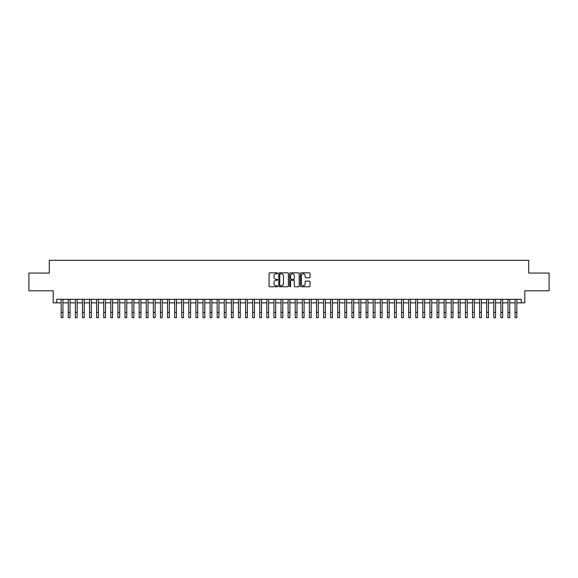 <?xml version="1.0" encoding="UTF-8"?>
<svg xmlns="http://www.w3.org/2000/svg" width="578" height="578" viewBox="0 0 578 578"><rect width="100%" height="100%" fill="white"/><g stroke="black" fill="none" stroke-linecap="round" stroke-linejoin="round"><path stroke-width="0.87" d="M277.65 273.322A0.484 0.484 0 0 0 277.165 272.838L269.767 272.838A0.694 0.694 0 0 0 269.073 273.531L269.073 286.067A0.694 0.694 0 0 0 269.767 286.76L277.165 286.76A0.484 0.484 0 0 0 277.65 286.269A0.484 0.484 0 0 0 277.165 285.785L276.212 285.785A2.225 2.225 0 0 1 273.979 283.56L273.979 282.512A2.225 2.225 0 0 1 276.212 280.287L277.165 280.287A0.484 0.484 0 0 0 277.65 279.795A0.484 0.484 0 0 0 277.165 279.311L276.212 279.311A2.225 2.225 0 0 1 273.979 277.086L273.979 276.038A2.225 2.225 0 0 1 276.212 273.813L277.165 273.813A0.484 0.484 0 0 0 277.65 273.322M309.346 277.743A0.694 0.694 0 0 0 310.039 277.05L310.039 273.531A0.694 0.694 0 0 0 309.346 272.838L301.131 272.838A0.694 0.694 0 0 0 300.437 273.531L300.437 286.067A0.694 0.694 0 0 0 301.131 286.76L309.346 286.76A0.694 0.694 0 0 0 310.039 286.067L310.039 281.818A0.694 0.694 0 0 0 309.346 281.118L305.827 281.118A0.694 0.694 0 0 0 305.133 281.818L305.133 283.921A1.864 1.864 0 0 1 303.269 285.785A1.864 1.864 0 0 1 301.405 283.921L301.405 275.677A1.864 1.864 0 0 1 303.269 273.813A1.864 1.864 0 0 1 305.133 275.677L305.133 277.05A0.694 0.694 0 0 0 305.827 277.743L309.346 277.743M56.738 302.85L56.738 299.303L521.262 299.303L521.262 302.85L524.81 302.85L524.81 290.792L549.1 290.792L549.1 273.062L528.711 273.062L528.711 260.295L49.289 260.295L49.289 273.062L28.9 273.062L28.9 290.792L53.19 290.792L53.19 302.85L61.167 302.85M288.393 273.531A0.694 0.694 0 0 0 287.692 272.838L279.477 272.838A0.694 0.694 0 0 0 278.784 273.531L278.784 286.067A0.694 0.694 0 0 0 279.477 286.76L287.692 286.76A0.694 0.694 0 0 0 288.393 286.067L288.393 273.531M290.308 272.838L298.523 272.838A0.694 0.694 0 0 1 299.216 273.531L299.216 286.067A0.694 0.694 0 0 1 298.523 286.76L295.004 286.76A0.694 0.694 0 0 1 294.31 286.067L294.31 280.98A0.694 0.694 0 0 0 293.61 280.287L291.283 280.287A0.694 0.694 0 0 0 290.582 280.98L290.582 286.269A0.484 0.484 0 0 1 290.098 286.76A0.484 0.484 0 0 1 289.607 286.269L289.607 273.531A0.694 0.694 0 0 1 290.308 272.838M62.944 302.85L68.262 302.85M70.032 302.85L75.35 302.85M77.127 302.85L82.444 302.85M84.215 302.85L89.539 302.85M91.31 302.85L96.627 302.85M98.404 302.85L103.722 302.85M105.492 302.85L110.81 302.85M112.587 302.85L117.905 302.85M119.675 302.85L125 302.85M126.77 302.85L132.087 302.85M133.865 302.85L139.182 302.85M140.953 302.85L146.27 302.85M148.047 302.85L153.365 302.85M155.135 302.85L160.46 302.85M162.23 302.85L167.548 302.85M169.325 302.85L174.643 302.85M176.413 302.85L181.73 302.85M183.508 302.85L188.825 302.85M190.596 302.85L195.92 302.85M197.69 302.85L203.008 302.85M204.785 302.85L210.103 302.85M211.873 302.85L217.191 302.85M218.968 302.85L224.286 302.85M226.056 302.85L231.381 302.85M233.151 302.85L238.468 302.85M240.246 302.85L245.563 302.85M247.333 302.85L252.651 302.85M254.428 302.85L259.746 302.85M261.516 302.85L266.841 302.85M268.611 302.85L273.929 302.85M275.706 302.85L281.024 302.85M282.794 302.85L288.111 302.85M289.889 302.85L295.206 302.85M296.976 302.85L302.294 302.85M304.071 302.85L309.389 302.85M311.159 302.85L316.484 302.85M318.254 302.85L323.572 302.85M325.349 302.85L330.667 302.85M332.437 302.85L337.754 302.85M339.532 302.85L344.849 302.85M346.619 302.85L351.944 302.85M353.714 302.85L359.032 302.85M360.809 302.85L366.127 302.85M367.897 302.85L373.215 302.85M374.992 302.85L380.31 302.85M382.08 302.85L387.405 302.85M389.175 302.85L394.492 302.85M396.27 302.85L401.587 302.85M403.357 302.85L408.675 302.85M410.452 302.85L415.77 302.85M417.54 302.85L422.865 302.85M424.635 302.85L429.953 302.85M431.73 302.85L437.047 302.85M438.818 302.85L444.135 302.85M445.913 302.85L451.23 302.85M453 302.85L458.325 302.85M460.095 302.85L465.413 302.85M467.19 302.85L472.508 302.85M474.278 302.85L479.596 302.85M481.373 302.85L486.69 302.85M488.461 302.85L493.785 302.85M495.556 302.85L500.873 302.85M502.65 302.85L507.968 302.85M509.738 302.85L515.056 302.85M516.833 302.85L521.262 302.85M280.243 273.813A0.484 0.484 0 0 0 279.759 274.297L279.759 285.301A0.484 0.484 0 0 0 280.243 285.785L281.255 285.785A2.225 2.225 0 0 0 283.48 283.56L283.48 276.038A2.225 2.225 0 0 0 281.255 273.813L280.243 273.813M294.31 275.706A1.864 1.864 0 0 0 292.446 273.849A1.864 1.864 0 0 0 290.582 275.706L290.582 278.618A0.694 0.694 0 0 0 291.283 279.311L293.61 279.311A0.694 0.694 0 0 0 294.31 278.618L294.31 275.706M61.167 312.387L62.944 312.387L62.944 317.705L61.167 317.705L61.167 299.303M62.944 312.387L62.944 299.303M68.262 312.387L70.032 312.387L70.032 317.705L68.262 317.705L68.262 299.303M70.032 312.387L70.032 299.303M75.35 312.387L77.127 312.387L77.127 317.705L75.35 317.705L75.35 299.303M77.127 312.387L77.127 299.303M82.444 312.387L84.215 312.387L84.215 317.705L82.444 317.705L82.444 299.303M84.215 312.387L84.215 299.303M89.539 312.387L91.31 312.387L91.31 317.705L89.539 317.705L89.539 299.303M91.31 312.387L91.31 299.303M96.627 312.387L98.404 312.387L98.404 317.705L96.627 317.705L96.627 299.303M98.404 312.387L98.404 299.303M103.722 312.387L105.492 312.387L105.492 317.705L103.722 317.705L103.722 299.303M105.492 312.387L105.492 299.303M110.81 312.387L112.587 312.387L112.587 317.705L110.81 317.705L110.81 299.303M112.587 312.387L112.587 299.303M117.905 312.387L119.675 312.387L119.675 317.705L117.905 317.705L117.905 299.303M119.675 312.387L119.675 299.303M125 312.387L126.77 312.387L126.77 317.705L125 317.705L125 299.303M126.77 312.387L126.77 299.303M132.087 312.387L133.865 312.387L133.865 317.705L132.087 317.705L132.087 299.303M133.865 312.387L133.865 299.303M139.182 312.387L140.953 312.387L140.953 317.705L139.182 317.705L139.182 299.303M140.953 312.387L140.953 299.303M146.27 312.387L148.047 312.387L148.047 317.705L146.27 317.705L146.27 299.303M148.047 312.387L148.047 299.303M153.365 312.387L155.135 312.387L155.135 317.705L153.365 317.705L153.365 299.303M155.135 312.387L155.135 299.303M160.46 312.387L162.23 312.387L162.23 317.705L160.46 317.705L160.46 299.303M162.23 312.387L162.23 299.303M167.548 312.387L169.325 312.387L169.325 317.705L167.548 317.705L167.548 299.303M169.325 312.387L169.325 299.303M174.643 312.387L176.413 312.387L176.413 317.705L174.643 317.705L174.643 299.303M176.413 312.387L176.413 299.303M181.73 312.387L183.508 312.387L183.508 317.705L181.73 317.705L181.73 299.303M183.508 312.387L183.508 299.303M188.825 312.387L190.596 312.387L190.596 317.705L188.825 317.705L188.825 299.303M190.596 312.387L190.596 299.303M195.92 312.387L197.69 312.387L197.69 317.705L195.92 317.705L195.92 299.303M197.69 312.387L197.69 299.303M203.008 312.387L204.785 312.387L204.785 317.705L203.008 317.705L203.008 299.303M204.785 312.387L204.785 299.303M210.103 312.387L211.873 312.387L211.873 317.705L210.103 317.705L210.103 299.303M211.873 312.387L211.873 299.303M217.191 312.387L218.968 312.387L218.968 317.705L217.191 317.705L217.191 299.303M218.968 312.387L218.968 299.303M224.286 312.387L226.056 312.387L226.056 317.705L224.286 317.705L224.286 299.303M226.056 312.387L226.056 299.303M231.381 312.387L233.151 312.387L233.151 317.705L231.381 317.705L231.381 299.303M233.151 312.387L233.151 299.303M238.468 312.387L240.246 312.387L240.246 317.705L238.468 317.705L238.468 299.303M240.246 312.387L240.246 299.303M245.563 312.387L247.333 312.387L247.333 317.705L245.563 317.705L245.563 299.303M247.333 312.387L247.333 299.303M252.651 312.387L254.428 312.387L254.428 317.705L252.651 317.705L252.651 299.303M254.428 312.387L254.428 299.303M259.746 312.387L261.516 312.387L261.516 317.705L259.746 317.705L259.746 299.303M261.516 312.387L261.516 299.303M266.841 312.387L268.611 312.387L268.611 317.705L266.841 317.705L266.841 299.303M268.611 312.387L268.611 299.303M273.929 312.387L275.706 312.387L275.706 317.705L273.929 317.705L273.929 299.303M275.706 312.387L275.706 299.303M281.024 312.387L282.794 312.387L282.794 317.705L281.024 317.705L281.024 299.303M282.794 312.387L282.794 299.303M288.111 312.387L289.889 312.387L289.889 317.705L288.111 317.705L288.111 299.303M289.889 312.387L289.889 299.303M295.206 312.387L296.976 312.387L296.976 317.705L295.206 317.705L295.206 299.303M296.976 312.387L296.976 299.303M302.294 312.387L304.071 312.387L304.071 317.705L302.294 317.705L302.294 299.303M304.071 312.387L304.071 299.303M309.389 312.387L311.159 312.387L311.159 317.705L309.389 317.705L309.389 299.303M311.159 312.387L311.159 299.303M316.484 312.387L318.254 312.387L318.254 317.705L316.484 317.705L316.484 299.303M318.254 312.387L318.254 299.303M323.572 312.387L325.349 312.387L325.349 317.705L323.572 317.705L323.572 299.303M325.349 312.387L325.349 299.303M330.667 312.387L332.437 312.387L332.437 317.705L330.667 317.705L330.667 299.303M332.437 312.387L332.437 299.303M337.754 312.387L339.532 312.387L339.532 317.705L337.754 317.705L337.754 299.303M339.532 312.387L339.532 299.303M344.849 312.387L346.619 312.387L346.619 317.705L344.849 317.705L344.849 299.303M346.619 312.387L346.619 299.303M351.944 312.387L353.714 312.387L353.714 317.705L351.944 317.705L351.944 299.303M353.714 312.387L353.714 299.303M359.032 312.387L360.809 312.387L360.809 317.705L359.032 317.705L359.032 299.303M360.809 312.387L360.809 299.303M366.127 312.387L367.897 312.387L367.897 317.705L366.127 317.705L366.127 299.303M367.897 312.387L367.897 299.303M373.215 312.387L374.992 312.387L374.992 317.705L373.215 317.705L373.215 299.303M374.992 312.387L374.992 299.303M380.31 312.387L382.08 312.387L382.08 317.705L380.31 317.705L380.31 299.303M382.08 312.387L382.08 299.303M387.405 312.387L389.175 312.387L389.175 317.705L387.405 317.705L387.405 299.303M389.175 312.387L389.175 299.303M394.492 312.387L396.27 312.387L396.27 317.705L394.492 317.705L394.492 299.303M396.27 312.387L396.27 299.303M401.587 312.387L403.357 312.387L403.357 317.705L401.587 317.705L401.587 299.303M403.357 312.387L403.357 299.303M408.675 312.387L410.452 312.387L410.452 317.705L408.675 317.705L408.675 299.303M410.452 312.387L410.452 299.303M415.77 312.387L417.54 312.387L417.54 317.705L415.77 317.705L415.77 299.303M417.54 312.387L417.54 299.303M422.865 312.387L424.635 312.387L424.635 317.705L422.865 317.705L422.865 299.303M424.635 312.387L424.635 299.303M429.953 312.387L431.73 312.387L431.73 317.705L429.953 317.705L429.953 299.303M431.73 312.387L431.73 299.303M437.047 312.387L438.818 312.387L438.818 317.705L437.047 317.705L437.047 299.303M438.818 312.387L438.818 299.303M444.135 312.387L445.913 312.387L445.913 317.705L444.135 317.705L444.135 299.303M445.913 312.387L445.913 299.303M451.23 312.387L453 312.387L453 317.705L451.23 317.705L451.23 299.303M453 312.387L453 299.303M458.325 312.387L460.095 312.387L460.095 317.705L458.325 317.705L458.325 299.303M460.095 312.387L460.095 299.303M465.413 312.387L467.19 312.387L467.19 317.705L465.413 317.705L465.413 299.303M467.19 312.387L467.19 299.303M472.508 312.387L474.278 312.387L474.278 317.705L472.508 317.705L472.508 299.303M474.278 312.387L474.278 299.303M479.596 312.387L481.373 312.387L481.373 317.705L479.596 317.705L479.596 299.303M481.373 312.387L481.373 299.303M486.69 312.387L488.461 312.387L488.461 317.705L486.69 317.705L486.69 299.303M488.461 312.387L488.461 299.303M493.785 312.387L495.556 312.387L495.556 317.705L493.785 317.705L493.785 299.303M495.556 312.387L495.556 299.303M500.873 312.387L502.65 312.387L502.65 317.705L500.873 317.705L500.873 299.303M502.65 312.387L502.65 299.303M507.968 312.387L509.738 312.387L509.738 317.705L507.968 317.705L507.968 299.303M509.738 312.387L509.738 299.303M515.056 312.387L516.833 312.387L516.833 317.705L515.056 317.705L515.056 299.303M516.833 312.387L516.833 299.303"/></g></svg>
